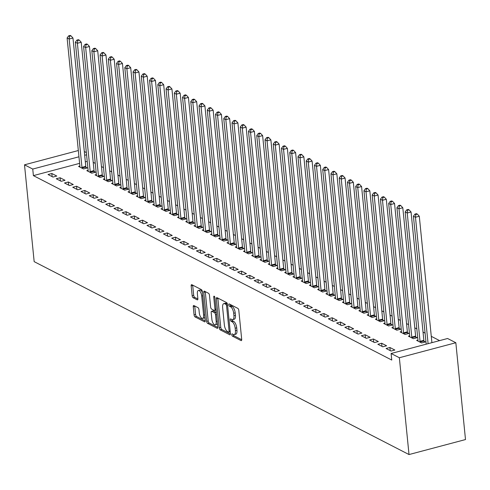 <?xml version="1.0" encoding="UTF-8"?>
<svg xmlns="http://www.w3.org/2000/svg" width="490" height="490" viewBox="0 0 490 490"><rect width="100%" height="100%" fill="white"/><g stroke="black" fill="none" stroke-linecap="round" stroke-linejoin="round"><path stroke-width="0.73" d="M231.77 334.744A1.201 0.508 -104.9 0 0 232.45 336.158L241.049 340.587A1.709 0.723 -104.9 0 0 241.331 340.63A1.709 0.723 -104.9 0 0 241.699 339.392L238.808 310.397A1.709 0.723 -104.9 0 0 237.834 308.369L229.234 303.941A1.201 0.508 -104.9 0 0 229.044 303.916A1.201 0.508 -104.9 0 0 228.781 304.78A1.201 0.508 -104.9 0 0 229.461 306.201L230.576 306.771A5.476 2.315 -104.9 0 1 233.681 313.257L233.92 315.676A5.476 2.315 -104.9 0 1 232.732 319.633A5.476 2.315 -104.9 0 1 231.844 319.498L230.729 318.923A1.201 0.508 -104.9 0 0 230.539 318.892A1.201 0.508 -104.9 0 0 230.275 319.762A1.201 0.508 -104.9 0 0 230.955 321.177L232.07 321.752A5.476 2.315 -104.9 0 1 235.175 328.239L235.414 330.658A5.476 2.315 -104.9 0 1 234.232 334.615A5.476 2.315 -104.9 0 1 233.338 334.48L232.229 333.904A1.201 0.508 -104.9 0 0 232.033 333.874A1.201 0.508 -104.9 0 0 231.77 334.744M233.314 334.468A1.201 0.508 -104.9 0 0 233.981 335.754L241.717 339.735M230.325 304.504A1.201 0.508 -104.9 0 0 230.986 305.791L232.101 306.366L230.576 306.771M231.819 319.486A1.201 0.508 -104.9 0 0 232.481 320.772L233.595 321.348L232.07 321.752M193.905 305.552A1.709 0.723 -104.9 0 0 193.63 305.509A1.709 0.723 -104.9 0 0 193.256 306.746L194.071 314.88A1.709 0.723 -104.9 0 0 195.038 316.908L204.587 321.82A1.709 0.723 -104.9 0 0 204.869 321.863A1.709 0.723 -104.9 0 0 205.237 320.625L202.346 291.63A1.709 0.723 -104.9 0 0 201.372 289.602L191.823 284.69A1.709 0.723 -104.9 0 0 191.547 284.647A1.709 0.723 -104.9 0 0 191.174 285.884L192.154 295.709A1.709 0.723 -104.9 0 0 193.127 297.736L197.213 299.837A1.709 0.723 -104.9 0 0 197.488 299.88A1.709 0.723 -104.9 0 0 197.862 298.643L197.372 293.773A4.575 1.936 -104.9 0 1 198.364 290.466A4.575 1.936 -104.9 0 1 201.702 296.003L203.607 315.088A4.575 1.936 -104.9 0 1 202.621 318.396A4.575 1.936 -104.9 0 1 199.283 312.859L198.964 309.68A1.709 0.723 -104.9 0 0 197.991 307.653L193.905 305.552M33.4 175.628L391.761 360.058L391.106 353.492L447.591 338.498L455.835 342.737L465.5 439.561L409.015 454.555L34.165 261.642L24.5 164.818L32.744 169.062L33.4 175.628L79.613 163.36M391.106 353.492L399.35 357.737L409.015 454.555M219.238 327.835A1.709 0.723 -104.9 0 0 220.212 329.862L229.761 334.774A1.709 0.723 -104.9 0 0 230.037 334.817A1.709 0.723 -104.9 0 0 230.41 333.58L227.513 304.584A1.709 0.723 -104.9 0 0 226.545 302.557L216.996 297.644A1.709 0.723 -104.9 0 0 216.715 297.602A1.709 0.723 -104.9 0 0 216.347 298.839L219.238 327.835L220.77 327.424A1.709 0.723 -104.9 0 0 221.737 329.452L230.423 333.923M217.174 328.3L207.625 323.382A1.709 0.723 -104.9 0 1 206.651 321.354L203.76 292.358A1.709 0.723 -104.9 0 1 204.128 291.121A1.709 0.723 -104.9 0 1 204.41 291.164L208.495 293.271A1.709 0.723 -104.9 0 1 209.469 295.299L210.639 307.059A1.709 0.723 -104.9 0 0 211.613 309.086L214.32 310.476A1.709 0.723 -104.9 0 0 214.602 310.519A1.709 0.723 -104.9 0 0 214.969 309.282L213.75 297.044A1.201 0.508 -104.9 0 1 214.007 296.174A1.201 0.508 -104.9 0 1 214.883 297.626L217.823 327.106A1.709 0.723 -104.9 0 1 217.456 328.343A1.709 0.723 -104.9 0 1 217.174 328.3L217.676 328.165M60.074 177.748L56.258 178.758L61.207 181.306L65.023 180.289L60.074 177.748L60.392 180.883M88.127 170.3L86.791 170.655L91.74 173.197L95.556 172.186L94.221 171.5M76.569 186.231L72.753 187.247L77.702 189.789L81.518 188.779L76.569 186.231L76.881 189.373M104.621 178.783L103.286 179.138L108.235 181.686L112.051 180.675L110.716 179.983M93.057 194.72L89.241 195.731L94.19 198.279L98.006 197.268L93.057 194.72L93.376 197.856M121.11 187.272L119.774 187.627L124.723 190.175L128.539 189.158L127.204 188.472M109.552 203.209L105.736 204.22L110.685 206.768L114.501 205.751L109.552 203.209L109.864 206.345M137.598 195.761L136.269 196.116L141.218 198.658L145.034 197.648L143.699 196.962M126.04 211.692L122.224 212.709L127.173 215.251L130.989 214.24L126.04 211.692L126.359 214.834M154.093 204.244L152.758 204.6L157.707 207.148L161.522 206.137L160.187 205.445M142.535 220.182L138.719 221.192L143.668 223.74L147.484 222.73L142.535 220.182L142.847 223.318M170.581 212.734L169.252 213.089L174.195 215.637L178.017 214.62L176.682 213.934M159.023 228.671L155.208 229.681L160.157 232.229L163.972 231.213L159.023 228.671L159.342 231.807M187.076 221.223L185.741 221.578L190.69 224.12L194.506 223.109L193.17 222.423M175.518 237.154L171.702 238.171L176.645 240.713L180.467 239.702L175.518 237.154L175.83 240.296M203.564 229.706L202.235 230.061L207.178 232.609L211 231.599L209.665 230.906M192.007 245.643L188.191 246.654L193.14 249.202L196.956 248.191L192.007 245.643L192.319 248.779M220.059 238.195L218.724 238.55L223.673 241.098L227.489 240.082L226.153 239.396M208.501 254.132L204.685 255.143L209.628 257.691L213.45 256.674L208.501 254.132L208.814 257.268M236.548 246.684L235.218 247.04L240.161 249.582L243.977 248.571L242.648 247.885M224.99 262.615L221.174 263.632L226.123 266.174L229.939 265.164L224.99 262.615L225.302 265.758M253.042 255.168L251.707 255.523L256.656 258.071L260.472 257.06L259.137 256.368M241.484 271.105L237.668 272.115L242.611 274.663L246.427 273.653L241.484 271.105L241.797 274.241M269.531 263.657L268.202 264.012L273.144 266.56L276.96 265.543L275.631 264.857M257.973 279.594L254.157 280.605L259.106 283.153L262.922 282.136L257.973 279.594L258.285 282.73M286.025 272.146L284.69 272.501L289.639 275.043L293.455 274.033L292.12 273.346M274.467 288.077L270.651 289.094L275.594 291.636L279.41 290.625L274.467 288.077L274.78 291.219M302.514 280.629L301.185 280.984L306.128 283.532L309.943 282.522L308.608 281.83M290.956 296.566L287.14 297.577L292.089 300.125L295.905 299.114L290.956 296.566L291.268 299.702M319.008 289.118L317.673 289.474L322.622 292.022L326.438 291.005L325.103 290.319M307.451 305.056L303.635 306.066L308.578 308.614L312.393 307.598L307.451 305.056L307.763 308.192M335.497 297.608L334.162 297.963L339.111 300.505L342.927 299.494L341.591 298.808M323.939 313.539L320.123 314.555L325.072 317.097L328.888 316.087L323.939 313.539L324.251 316.681M351.991 306.097L350.656 306.446L355.605 308.994L359.421 307.983L358.086 307.291M340.434 322.028L336.612 323.039L341.561 325.587L345.377 324.576L340.434 322.028L340.746 325.164M368.48 314.58L367.145 314.935L372.094 317.483L375.91 316.466L374.574 315.781M356.922 330.517L353.106 331.528L358.055 334.076L361.871 333.059L356.922 330.517L357.235 333.653M384.975 323.069L383.639 323.425L388.588 325.966L392.404 324.956L391.069 324.27M373.417 339L369.595 340.017L374.544 342.559L378.36 341.548L373.417 339L373.729 342.143M401.463 331.559L400.128 331.908L405.077 334.456L408.893 333.445L407.558 332.753M389.905 347.49L386.089 348.5L391.038 351.048L394.854 350.038L389.905 347.49L390.218 350.626M417.958 340.042L416.623 340.397L421.572 342.945L425.387 341.928L424.052 341.242M87.232 161.339L85.334 161.841M439.61 340.617L431.28 336.33M425.087 333.145L423.035 332.085M416.843 328.9L414.791 327.841M408.599 324.656L406.541 323.596M400.355 320.411L398.297 319.351M392.104 316.166L390.052 315.113M383.86 311.922L381.808 310.868M375.616 307.683L373.558 306.624M367.371 303.439L365.313 302.379M359.121 299.194L357.069 298.134M350.877 294.949L348.825 293.89M342.632 290.705L340.575 289.651M334.388 286.46L332.33 285.407M326.138 282.222L324.086 281.162M317.894 277.977L315.842 276.917M309.649 273.732L307.591 272.673M301.405 269.488L299.347 268.428M293.155 265.243L291.103 264.19M284.911 260.999L282.859 259.945M276.666 256.76L274.614 255.7M268.422 252.515L266.364 251.456M260.172 248.271L258.12 247.211M251.927 244.026L249.876 242.967M243.683 239.782L241.631 238.728M235.439 235.537L233.381 234.483M227.195 231.298L225.137 230.239M218.944 227.054L216.892 225.994M210.7 222.809L208.648 221.75M202.456 218.565L200.398 217.505M194.212 214.32L192.154 213.266M185.961 210.075L183.909 209.022M177.717 205.837L175.665 204.777M169.473 201.592L167.415 200.532M161.228 197.347L159.17 196.288M152.978 193.103L150.926 192.043M144.734 188.858L142.682 187.805M136.49 184.614L134.431 183.56M128.245 180.375L126.187 179.316M119.995 176.131L117.943 175.071M111.751 171.886L109.699 170.826M103.506 167.641L101.454 166.582M95.262 163.397L93.204 162.343M409.707 335.797L408.378 336.152L413.321 338.7L417.143 337.684L415.808 336.998M381.661 343.245L377.845 344.262L382.788 346.804L386.61 345.793L381.661 343.245L381.973 346.387M393.219 327.314L391.884 327.663L396.833 330.211L400.649 329.2L399.313 328.514M365.166 334.756L361.351 335.773L366.3 338.321L370.115 337.304L365.166 334.756L365.479 337.898M376.724 318.825L375.395 319.18L380.338 321.728L384.16 320.711L382.825 320.025M348.678 326.273L344.862 327.283L349.805 329.831L353.627 328.815L348.678 326.273L348.99 329.409M360.236 310.335L358.901 310.691L363.849 313.239L367.665 312.222L366.33 311.536M332.183 317.783L328.367 318.8L333.316 321.342L337.132 320.331L332.183 317.783L332.502 320.926M343.741 301.852L342.412 302.201L347.355 304.749L351.177 303.739L349.842 303.053M315.695 309.294L311.879 310.311L316.828 312.859L320.644 311.842L315.695 309.294L316.007 312.436M327.253 293.363L325.917 293.718L330.866 296.26L334.682 295.25L333.347 294.564M299.2 300.811L295.384 301.822L300.333 304.37L304.149 303.353L299.2 300.811L299.519 303.947M310.764 284.874L309.429 285.229L314.378 287.777L318.194 286.76L316.859 286.074M282.712 292.322L278.896 293.332L283.845 295.88L287.661 294.87L282.712 292.322L283.024 295.464M294.269 276.391L292.934 276.74L297.883 279.288L301.699 278.277L300.364 277.591M266.217 283.832L262.401 284.849L267.35 287.397L271.166 286.381L266.217 283.832L266.536 286.975M277.781 267.901L276.446 268.257L281.395 270.799L285.211 269.788L283.875 269.102M249.729 275.349L245.913 276.36L250.862 278.908L254.678 277.891L249.729 275.349L250.041 278.485M261.286 259.412L259.951 259.767L264.9 262.315L268.716 261.299L267.381 260.613M233.24 266.86L229.418 267.871L234.367 270.419L238.183 269.408L233.24 266.86L233.552 269.996M244.798 250.929L243.463 251.278L248.412 253.826L252.228 252.816L250.892 252.13M216.745 258.371L212.93 259.388L217.879 261.936L221.694 260.919L216.745 258.371L217.058 261.513M228.303 242.44L226.968 242.795L231.917 245.337L235.733 244.326L234.398 243.64M200.257 249.888L196.435 250.898L201.384 253.446L205.2 252.43L200.257 249.888L200.569 253.024M211.815 233.951L210.48 234.306L215.429 236.854L219.244 235.837L217.909 235.151M183.762 241.399L179.946 242.409L184.895 244.957L188.711 243.947L183.762 241.399L184.075 244.535M195.32 225.467L193.985 225.817L198.934 228.364L202.75 227.354L201.415 226.668M167.274 232.909L163.452 233.926L168.401 236.474L172.217 235.457L167.274 232.909L167.586 236.051M178.832 216.978L177.496 217.333L182.445 219.875L186.261 218.865L184.926 218.179M150.779 224.426L146.963 225.437L151.912 227.985L155.728 226.968L150.779 224.426L151.092 227.562M162.337 208.489L161.002 208.844L165.951 211.392L169.767 210.375L168.431 209.689M134.291 215.937L130.475 216.948L135.418 219.496L139.233 218.485L134.291 215.937L134.603 219.073M145.849 200.006L144.513 200.355L149.462 202.903L153.278 201.892L151.943 201.206M117.796 207.448L113.98 208.464L118.929 211.012L122.745 209.996L117.796 207.448L118.108 210.59M129.354 191.517L128.025 191.872L132.968 194.414L136.784 193.403L135.448 192.717M101.308 198.964L97.492 199.975L102.435 202.523L106.25 201.506L101.308 198.964L101.62 202.101M112.865 183.027L111.53 183.382L116.479 185.931L120.295 184.914L118.96 184.228M84.813 190.475L80.997 191.486L85.946 194.034L89.762 193.023L84.813 190.475L85.125 193.611M96.371 174.544L95.042 174.893L99.985 177.441L103.8 176.431L102.471 175.745M68.324 181.986L64.508 183.003L69.451 185.545L73.267 184.534L68.324 181.986L68.637 185.128M79.882 166.055L78.547 166.41L83.496 168.952L87.312 167.941L85.977 167.255M51.83 173.503L48.014 174.514L52.963 177.061L56.779 176.045L51.83 173.503L52.142 176.639M86.577 154.773L84.678 155.275M78.957 156.794L32.744 169.062M84.305 151.533L86.356 152.592M78.333 150.528L24.5 164.818M399.35 357.737L455.835 342.737M234.232 334.615L235.757 334.211A5.476 2.315 -104.9 0 0 236.94 330.248L235.414 330.658M233.595 321.348A5.476 2.315 -104.9 0 1 236.701 327.835L236.94 330.248M232.732 319.633L234.263 319.229A5.476 2.315 -104.9 0 0 235.445 315.272L233.92 315.676M232.101 306.366A5.476 2.315 -104.9 0 1 235.206 312.853L235.445 315.272M217.854 298.085A1.709 0.723 -104.9 0 0 217.872 298.435L220.77 327.424M228.646 332.061A1.201 0.508 -104.9 0 0 228.842 332.091A1.201 0.508 -104.9 0 0 229.1 331.228L226.558 305.772A1.201 0.508 -104.9 0 0 225.878 304.357L224.708 303.751A5.476 2.315 -104.9 0 0 223.814 303.616A5.476 2.315 -104.9 0 0 222.632 307.573L224.365 324.968A5.476 2.315 -104.9 0 0 227.47 331.454L228.646 332.061M223.814 303.616L225.345 303.212A5.476 2.315 -104.9 0 1 226.233 303.347L227.397 303.941L225.878 304.357M217.842 327.449L209.15 322.977L207.625 323.382M205.273 291.611A1.709 0.723 -104.9 0 0 205.286 291.954L208.183 320.95A1.709 0.723 -104.9 0 0 209.15 322.977M215.851 310.072A1.709 0.723 -104.9 0 0 216.127 310.115L214.602 310.519M211.858 319.26A4.575 1.936 -104.9 0 0 215.196 324.796A4.575 1.936 -104.9 0 0 216.188 321.489L215.514 314.764A1.709 0.723 -104.9 0 0 214.547 312.736L211.833 311.34A1.709 0.723 -104.9 0 0 211.558 311.297A1.709 0.723 -104.9 0 0 211.184 312.534L211.858 319.26M215.196 324.796L216.721 324.392A4.575 1.936 -104.9 0 0 217.474 323.614M216.372 312.583A1.709 0.723 -104.9 0 0 216.072 312.326L214.547 312.736M212.862 311.064A1.709 0.723 -104.9 0 1 213.083 310.893A1.709 0.723 -104.9 0 1 213.364 310.936L216.072 312.326M202.621 318.396L204.146 317.992A4.575 1.936 -104.9 0 0 204.9 317.214M202.431 292.53A4.575 1.936 -104.9 0 0 199.896 290.062L198.364 290.466M192.686 285.131A1.709 0.723 -104.9 0 0 192.699 285.48L193.685 295.305A1.709 0.723 -104.9 0 0 194.653 297.332L197.874 298.992M194.769 305.993A1.709 0.723 -104.9 0 0 194.781 306.336L195.596 314.47A1.709 0.723 -104.9 0 0 196.564 316.497L205.255 320.968M431.911 342.657L419.293 216.249L415.477 217.26L413.419 216.2L426.19 344.176M428.095 343.674L415.477 217.26L415.79 214.504L417.321 214.099L416.494 213.677L414.969 214.081L415.79 214.504M413.419 216.2L414.969 214.081M417.321 214.099L419.293 216.249M424.316 342.216L423.979 340.979A1.746 0.735 75.1 0 1 423.856 340.336L411.049 212.005L407.233 213.015L405.169 211.956L417.982 340.287A1.746 0.735 75.1 0 1 417.982 340.869L417.958 341.083M420.236 342.259L420.163 341.989A1.746 0.735 75.1 0 1 420.04 341.346L407.233 213.015L407.545 210.259L409.07 209.855L408.25 209.432L406.718 209.836L407.545 210.259M405.169 211.956L406.718 209.836M409.07 209.855L411.049 212.005M416.071 337.971L415.734 336.734A1.746 0.735 75.1 0 1 415.612 336.091L402.805 207.76L398.989 208.771L396.925 207.711L409.732 336.042A1.746 0.735 75.1 0 1 409.738 336.624L409.714 336.838M411.986 338.014L411.918 337.745A1.746 0.735 75.1 0 1 411.796 337.102L398.989 208.771L399.301 206.021L400.826 205.61L399.999 205.188L398.474 205.592L399.301 206.021M396.925 207.711L398.474 205.592M400.826 205.61L402.805 207.76M407.827 333.727L407.484 332.49A1.746 0.735 75.1 0 1 407.368 331.846L394.554 203.515L390.738 204.532L388.68 203.466L401.488 331.797A1.746 0.735 75.1 0 1 401.488 332.379L401.463 332.594M403.742 333.77L403.668 333.5A1.746 0.735 75.1 0 1 403.552 332.857L390.738 204.532L391.057 201.776L392.582 201.372L391.755 200.943L390.23 201.347L391.057 201.776M388.68 203.466L390.23 201.347M392.582 201.372L394.554 203.515M399.577 329.482L399.24 328.245A1.746 0.735 75.1 0 1 399.123 327.602L386.31 199.271L382.494 200.288L380.436 199.228L393.243 327.553A1.746 0.735 75.1 0 1 393.243 328.135L393.219 328.355M395.497 329.525L395.424 329.262A1.746 0.735 75.1 0 1 395.301 328.619L382.494 200.288L382.806 197.531L384.338 197.127L383.511 196.698L381.986 197.109L382.806 197.531M380.436 199.228L381.986 197.109M384.338 197.127L386.31 199.271M391.332 325.238L390.996 324A1.746 0.735 75.1 0 1 390.873 323.357L378.066 195.026L374.25 196.043L372.186 194.983L384.999 323.314A1.746 0.735 75.1 0 1 384.999 323.896L384.975 324.111M387.253 325.28L387.18 325.017A1.746 0.735 75.1 0 1 387.057 324.374L374.25 196.043L374.562 193.287L376.087 192.882L375.267 192.46L373.735 192.864L374.562 193.287M372.186 194.983L373.735 192.864M376.087 192.882L378.066 195.026M383.088 320.993L382.751 319.762A1.746 0.735 75.1 0 1 382.629 319.119L369.821 190.788L366.005 191.798L363.941 190.739L376.749 319.07A1.746 0.735 75.1 0 1 376.755 319.651L376.73 319.866M379.009 321.036L378.935 320.772A1.746 0.735 75.1 0 1 378.813 320.129L366.005 191.798L366.318 189.042L367.843 188.638L367.016 188.215L365.491 188.619L366.318 189.042M363.941 190.739L365.491 188.619M367.843 188.638L369.821 190.788M374.844 316.754L374.507 315.517A1.746 0.735 75.1 0 1 374.385 314.874L361.577 186.543L357.755 187.554L355.697 186.494L368.505 314.825A1.746 0.735 75.1 0 1 368.505 315.407L368.48 315.621M370.759 316.797L370.685 316.528A1.746 0.735 75.1 0 1 370.569 315.885L357.755 187.554L358.074 184.797L359.599 184.393L358.772 183.971L357.247 184.375L358.074 184.797M355.697 186.494L357.247 184.375M359.599 184.393L361.577 186.543M366.6 312.51L366.257 311.273A1.746 0.735 75.1 0 1 366.14 310.629L353.327 182.298L349.511 183.309L347.453 182.249L360.26 310.58A1.746 0.735 75.1 0 1 360.26 311.162L360.236 311.377M362.514 312.553L362.441 312.283A1.746 0.735 75.1 0 1 362.318 311.64L349.511 183.309L349.823 180.559L351.355 180.149L350.528 179.726L349.002 180.13L349.823 180.559M347.453 182.249L349.002 180.13M351.355 180.149L353.327 182.298M358.349 308.265L358.012 307.028A1.746 0.735 75.1 0 1 357.89 306.385L345.083 178.054L341.267 179.071L339.202 178.005L352.016 306.336A1.746 0.735 75.1 0 1 352.016 306.918L351.991 307.132M354.27 308.308L354.197 308.039A1.746 0.735 75.1 0 1 354.074 307.395L341.267 179.071L341.579 176.314L343.104 175.904L342.283 175.481L340.758 175.886L341.579 176.314M339.202 178.005L340.758 175.886M343.104 175.904L345.083 178.054M350.105 304.021L349.768 302.783A1.746 0.735 75.1 0 1 349.646 302.14L336.838 173.809L333.022 174.826L330.958 173.766L343.766 302.091A1.746 0.735 75.1 0 1 343.772 302.673L343.747 302.894M346.026 304.063L345.952 303.8A1.746 0.735 75.1 0 1 345.83 303.157L333.022 174.826L333.335 172.07L334.86 171.665L334.039 171.237L332.508 171.647L333.335 172.07M330.958 173.766L332.508 171.647M334.86 171.665L336.838 173.809M341.861 299.776L341.524 298.539A1.746 0.735 75.1 0 1 341.401 297.896L328.594 169.565L324.772 170.581L322.714 169.522L335.521 297.853A1.746 0.735 75.1 0 1 335.521 298.435L335.497 298.649M337.775 299.819L337.702 299.555A1.746 0.735 75.1 0 1 337.586 298.912L324.772 170.581L325.091 167.825L326.616 167.421L325.789 166.998L324.264 167.402L325.091 167.825M322.714 169.522L324.264 167.402M326.616 167.421L328.594 169.565M333.616 295.531L333.274 294.3A1.746 0.735 75.1 0 1 333.157 293.657L320.344 165.326L316.528 166.337L314.47 165.277L327.277 293.608A1.746 0.735 75.1 0 1 327.277 294.19L327.253 294.404M329.531 295.574L329.458 295.311A1.746 0.735 75.1 0 1 329.341 294.668L316.528 166.337L316.84 163.58L318.371 163.176L317.545 162.754L316.019 163.158L316.84 163.58M314.47 165.277L316.019 163.158M318.371 163.176L320.344 165.326M325.366 291.293L325.029 290.055A1.746 0.735 75.1 0 1 324.907 289.412L312.099 161.081L308.284 162.092L306.219 161.032L319.033 289.363A1.746 0.735 75.1 0 1 319.033 289.945L319.008 290.16M321.287 291.336L321.213 291.066A1.746 0.735 75.1 0 1 321.091 290.423L308.284 162.092L308.596 159.336L310.121 158.932L309.3 158.509L307.775 158.913L308.596 159.336M306.219 161.032L307.775 158.913M310.121 158.932L312.099 161.081M317.122 287.048L316.785 285.811A1.746 0.735 75.1 0 1 316.663 285.168L303.855 156.837L300.039 157.847L297.975 156.788L310.783 285.119A1.746 0.735 75.1 0 1 310.789 285.701L310.764 285.915M313.043 287.091L312.969 286.822A1.746 0.735 75.1 0 1 312.847 286.178L300.039 157.847L300.352 155.091L301.877 154.687L301.056 154.264L299.525 154.669L300.352 155.091M297.975 156.788L299.525 154.669M301.877 154.687L303.855 156.837M308.878 282.804L308.541 281.566A1.746 0.735 75.1 0 1 308.418 280.923L295.611 152.592L291.795 153.609L289.731 152.543L302.538 280.874A1.746 0.735 75.1 0 1 302.538 281.456L302.514 281.67M304.792 282.846L304.725 282.577A1.746 0.735 75.1 0 1 304.602 281.934L291.795 153.609L292.107 150.853L293.632 150.442L292.806 150.02L291.281 150.424L292.107 150.853M289.731 152.543L291.281 150.424M293.632 150.442L295.611 152.592M300.633 278.559L300.29 277.322A1.746 0.735 75.1 0 1 300.174 276.679L287.361 148.347L283.545 149.364L281.487 148.305L294.294 276.63A1.746 0.735 75.1 0 1 294.294 277.211L294.269 277.432M296.548 278.602L296.475 278.338A1.746 0.735 75.1 0 1 296.358 277.695L283.545 149.364L283.857 146.608L285.388 146.204L284.561 145.775L283.036 146.185L283.857 146.608M281.487 148.305L283.036 146.185M285.388 146.204L287.361 148.347M292.383 274.314L292.046 273.077A1.746 0.735 75.1 0 1 291.924 272.434L279.116 144.103L275.3 145.12L273.236 144.06L286.05 272.391A1.746 0.735 75.1 0 1 286.05 272.973L286.025 273.187M288.304 274.357L288.23 274.094A1.746 0.735 75.1 0 1 288.108 273.451L275.3 145.12L275.613 142.363L277.138 141.959L276.317 141.537L274.792 141.941L275.613 142.363M273.236 144.06L274.792 141.941M277.138 141.959L279.116 144.103M284.139 270.07L283.802 268.839A1.746 0.735 75.1 0 1 283.679 268.195L270.872 139.864L267.056 140.875L264.992 139.815L277.805 268.146A1.746 0.735 75.1 0 1 277.805 268.728L277.781 268.943M280.06 270.113L279.986 269.849A1.746 0.735 75.1 0 1 279.864 269.206L267.056 140.875L267.368 138.119L268.894 137.715L268.073 137.292L266.542 137.696L267.368 138.119M264.992 139.815L266.542 137.696M268.894 137.715L270.872 139.864M275.894 265.831L275.558 264.594A1.746 0.735 75.1 0 1 275.435 263.951L262.628 135.62L258.812 136.63L256.748 135.571L269.555 263.902A1.746 0.735 75.1 0 1 269.561 264.484L269.531 264.698M271.809 265.874L271.742 265.605A1.746 0.735 75.1 0 1 271.619 264.961L258.812 136.63L259.124 133.874L260.649 133.47L259.822 133.047L258.297 133.452L259.124 133.874M256.748 135.571L258.297 133.452M260.649 133.47L262.628 135.62M267.65 261.587L267.307 260.349A1.746 0.735 75.1 0 1 267.191 259.706L254.377 131.375L250.561 132.386L248.504 131.326L261.311 259.657A1.746 0.735 75.1 0 1 261.311 260.239L261.286 260.453M263.565 261.629L263.491 261.36A1.746 0.735 75.1 0 1 263.375 260.717L250.561 132.386L250.88 129.63L252.405 129.225L251.578 128.803L250.053 129.207L250.88 129.63M248.504 131.326L250.053 129.207M252.405 129.225L254.377 131.375M259.4 257.342L259.063 256.105A1.746 0.735 75.1 0 1 258.94 255.462L246.133 127.131L242.317 128.147L240.259 127.082L253.067 255.413A1.746 0.735 75.1 0 1 253.067 255.994L253.042 256.209M255.321 257.385L255.247 257.115A1.746 0.735 75.1 0 1 255.125 256.472L242.317 128.147L242.63 125.391L244.161 124.981L243.334 124.558L241.809 124.962L242.63 125.391M240.259 127.082L241.809 124.962M244.161 124.981L246.133 127.131M251.156 253.097L250.819 251.86A1.746 0.735 75.1 0 1 250.696 251.217L237.889 122.886L234.073 123.903L232.009 122.843L244.822 251.168A1.746 0.735 75.1 0 1 244.822 251.75L244.798 251.97M247.076 253.14L247.003 252.877A1.746 0.735 75.1 0 1 246.88 252.234L234.073 123.903L234.385 121.146L235.911 120.742L235.09 120.313L233.559 120.724L234.385 121.146M232.009 122.843L233.559 120.724M235.911 120.742L237.889 122.886M242.911 248.853L242.575 247.615A1.746 0.735 75.1 0 1 242.452 246.972L229.645 118.641L225.829 119.658L223.765 118.598L236.572 246.929A1.746 0.735 75.1 0 1 236.578 247.511L236.554 247.726M238.826 248.896L238.759 248.632A1.746 0.735 75.1 0 1 238.636 247.989L225.829 119.658L226.141 116.902L227.666 116.498L226.839 116.075L225.314 116.479L226.141 116.902M223.765 118.598L225.314 116.479M227.666 116.498L229.645 118.641M234.667 244.608L234.324 243.377A1.746 0.735 75.1 0 1 234.208 242.728L221.394 114.403L217.578 115.413L215.52 114.354L228.328 242.685A1.746 0.735 75.1 0 1 228.328 243.267L228.303 243.481M230.582 244.651L230.508 244.388A1.746 0.735 75.1 0 1 230.392 243.744L217.578 115.413L217.897 112.657L219.422 112.253L218.595 111.83L217.07 112.235L217.897 112.657M215.52 114.354L217.07 112.235M219.422 112.253L221.394 114.403M226.417 240.37L226.08 239.132A1.746 0.735 75.1 0 1 225.964 238.489L213.15 110.158L209.334 111.169L207.276 110.109L220.084 238.44A1.746 0.735 75.1 0 1 220.084 239.022L220.059 239.236M222.338 240.412L222.264 240.143A1.746 0.735 75.1 0 1 222.142 239.5L209.334 111.169L209.647 108.413L211.178 108.008L210.351 107.586L208.826 107.99L209.647 108.413M207.276 110.109L208.826 107.99M211.178 108.008L213.15 110.158M218.173 236.125L217.836 234.888A1.746 0.735 75.1 0 1 217.713 234.245L204.906 105.913L201.09 106.924L199.026 105.865L211.839 234.196A1.746 0.735 75.1 0 1 211.839 234.777L211.815 234.992M214.093 236.168L214.02 235.898A1.746 0.735 75.1 0 1 213.897 235.255L201.09 106.924L201.402 104.168L202.927 103.764L202.107 103.341L200.575 103.745L201.402 104.168M199.026 105.865L200.575 103.745M202.927 103.764L204.906 105.913M209.928 231.88L209.591 230.643A1.746 0.735 75.1 0 1 209.469 230L196.662 101.669L192.846 102.686L190.782 101.62L203.589 229.951A1.746 0.735 75.1 0 1 203.595 230.533L203.571 230.747M205.849 231.923L205.775 231.654A1.746 0.735 75.1 0 1 205.653 231.011L192.846 102.686L193.158 99.929L194.683 99.519L193.856 99.096L192.331 99.501L193.158 99.929M190.782 101.62L192.331 99.501M194.683 99.519L196.662 101.669M201.684 227.636L201.347 226.398A1.746 0.735 75.1 0 1 201.225 225.755L188.417 97.424L184.595 98.441L182.537 97.375L195.345 225.706A1.746 0.735 75.1 0 1 195.345 226.288L195.32 226.509M197.599 227.679L197.525 227.415A1.746 0.735 75.1 0 1 197.409 226.772L184.595 98.441L184.914 95.685L186.439 95.281L185.612 94.852L184.087 95.262L184.914 95.685M182.537 97.375L184.087 95.262M186.439 95.281L188.417 97.424M193.44 223.391L193.097 222.154A1.746 0.735 75.1 0 1 192.98 221.511L180.167 93.18L176.351 94.196L174.293 93.137L187.1 221.468A1.746 0.735 75.1 0 1 187.1 222.05L187.076 222.264M189.354 223.434L189.281 223.171A1.746 0.735 75.1 0 1 189.158 222.527L176.351 94.196L176.663 91.44L178.195 91.036L177.368 90.613L175.843 91.017L176.663 91.44M174.293 93.137L175.843 91.017M178.195 91.036L180.167 93.18M185.189 219.146L184.853 217.915A1.746 0.735 75.1 0 1 184.73 217.266L171.923 88.941L168.107 89.952L166.043 88.892L178.856 217.223A1.746 0.735 75.1 0 1 178.856 217.805L178.832 218.019M181.11 219.189L181.037 218.926A1.746 0.735 75.1 0 1 180.914 218.283L168.107 89.952L168.419 87.196L169.944 86.791L169.124 86.369L167.598 86.773L168.419 87.196M166.043 88.892L167.598 86.773M169.944 86.791L171.923 88.941M176.945 214.908L176.608 213.671A1.746 0.735 75.1 0 1 176.486 213.028L163.678 84.697L159.863 85.707L157.798 84.647L170.606 212.979A1.746 0.735 75.1 0 1 170.612 213.56L170.587 213.775M172.866 214.945L172.792 214.681A1.746 0.735 75.1 0 1 172.67 214.038L159.863 85.707L160.175 82.951L161.7 82.547L160.879 82.124L159.348 82.528L160.175 82.951M157.798 84.647L159.348 82.528M161.7 82.547L163.678 84.697M168.701 210.663L168.364 209.426A1.746 0.735 75.1 0 1 168.242 208.783L155.434 80.452L151.612 81.463L149.554 80.403L162.362 208.734A1.746 0.735 75.1 0 1 162.362 209.316L162.337 209.53M164.615 210.706L164.542 210.437A1.746 0.735 75.1 0 1 164.426 209.793L151.612 81.463L151.931 78.706L153.456 78.302L152.629 77.879L151.104 78.284L151.931 78.706M149.554 80.403L151.104 78.284M153.456 78.302L155.434 80.452M160.457 206.419L160.114 205.181A1.746 0.735 75.1 0 1 159.997 204.538L147.184 76.207L143.368 77.224L141.31 76.158L154.117 204.489A1.746 0.735 75.1 0 1 154.117 205.071L154.093 205.286M156.371 206.462L156.298 206.192A1.746 0.735 75.1 0 1 156.175 205.549L143.368 77.224L143.68 74.468L145.212 74.057L144.385 73.635L142.86 74.039L143.68 74.468M141.31 76.158L142.86 74.039M145.212 74.057L147.184 76.207M152.206 202.174L151.869 200.937A1.746 0.735 75.1 0 1 151.747 200.294L138.94 71.963L135.124 72.979L133.06 71.914L145.873 200.245A1.746 0.735 75.1 0 1 145.873 200.827L145.849 201.047M148.127 202.217L148.054 201.954A1.746 0.735 75.1 0 1 147.931 201.31L135.124 72.979L135.436 70.223L136.961 69.819L136.14 69.39L134.615 69.8L135.436 70.223M133.06 71.914L134.615 69.8M136.961 69.819L138.94 71.963M143.962 197.929L143.625 196.692A1.746 0.735 75.1 0 1 143.503 196.049L130.695 67.718L126.879 68.735L124.815 67.675L137.623 196.006A1.746 0.735 75.1 0 1 137.629 196.588L137.604 196.802M139.883 197.972L139.809 197.709A1.746 0.735 75.1 0 1 139.687 197.066L126.879 68.735L127.192 65.979L128.717 65.574L127.896 65.152L126.365 65.556L127.192 65.979M124.815 67.675L126.365 65.556M128.717 65.574L130.695 67.718M135.718 193.685L135.381 192.454A1.746 0.735 75.1 0 1 135.258 191.804L122.451 63.48L118.629 64.49L116.571 63.431L129.378 191.762A1.746 0.735 75.1 0 1 129.378 192.343L129.354 192.558M131.632 193.728L131.559 193.464A1.746 0.735 75.1 0 1 131.442 192.821L118.629 64.49L118.948 61.734L120.473 61.33L119.646 60.907L118.121 61.311L118.948 61.734M116.571 63.431L118.121 61.311M120.473 61.33L122.451 63.48M127.474 189.446L127.131 188.209A1.746 0.735 75.1 0 1 127.014 187.566L114.201 59.235L110.385 60.246L108.327 59.186L121.134 187.517A1.746 0.735 75.1 0 1 121.134 188.099L121.11 188.313M123.388 189.483L123.315 189.22A1.746 0.735 75.1 0 1 123.198 188.577L110.385 60.246L110.697 57.489L112.228 57.085L111.401 56.662L109.876 57.067L110.697 57.489M108.327 59.186L109.876 57.067M112.228 57.085L114.201 59.235M119.223 185.202L118.886 183.964A1.746 0.735 75.1 0 1 118.764 183.321L105.956 54.99L102.141 56.001L100.076 54.941L112.89 183.272A1.746 0.735 75.1 0 1 112.89 183.854L112.865 184.069M115.144 185.245L115.07 184.975A1.746 0.735 75.1 0 1 114.948 184.332L102.141 56.001L102.453 53.245L103.978 52.84L103.157 52.418L101.632 52.822L102.453 53.245M100.076 54.941L101.632 52.822M103.978 52.84L105.956 54.99M110.979 180.957L110.642 179.72A1.746 0.735 75.1 0 1 110.52 179.077L97.712 50.746L93.896 51.762L91.832 50.697L104.64 179.028A1.746 0.735 75.1 0 1 104.646 179.61L104.621 179.824M106.9 181L106.826 180.73A1.746 0.735 75.1 0 1 106.704 180.087L93.896 51.762L94.209 49.006L95.734 48.596L94.913 48.173L93.382 48.577L94.209 49.006M91.832 50.697L93.382 48.577M95.734 48.596L97.712 50.746M102.735 176.712L102.398 175.475A1.746 0.735 75.1 0 1 102.275 174.832L89.468 46.501L85.652 47.518L83.588 46.452L96.395 174.783A1.746 0.735 75.1 0 1 96.401 175.365L96.371 175.585M98.649 176.755L98.582 176.492A1.746 0.735 75.1 0 1 98.459 175.849L85.652 47.518L85.964 44.762L87.49 44.357L86.663 43.928L85.138 44.339L85.964 44.762M83.588 46.452L85.138 44.339M87.49 44.357L89.468 46.501M94.49 172.468L94.147 171.231A1.746 0.735 75.1 0 1 94.031 170.587L81.218 42.256L77.402 43.273L75.344 42.214L88.151 170.544A1.746 0.735 75.1 0 1 88.151 171.126L88.127 171.341M90.405 172.511L90.332 172.247A1.746 0.735 75.1 0 1 90.215 171.604L77.402 43.273L77.72 40.517L79.245 40.113L78.418 39.69L76.893 40.094L77.72 40.517M75.344 42.214L76.893 40.094M79.245 40.113L81.218 42.256M86.24 168.223L85.903 166.992A1.746 0.735 75.1 0 1 85.781 166.343L72.973 38.018L69.157 39.029L67.099 37.969L79.907 166.3A1.746 0.735 75.1 0 1 79.907 166.882L79.882 167.096M82.161 168.266L82.087 168.003A1.746 0.735 75.1 0 1 81.965 167.36L69.157 39.029L69.47 36.272L71.001 35.868L70.174 35.445L68.649 35.85L69.47 36.272M67.099 37.969L68.649 35.85M71.001 35.868L72.973 38.018M233.981 335.754L232.45 336.158M230.986 305.791L229.461 306.201M232.481 320.772L230.955 321.177M236.701 327.835L235.175 328.239M235.206 312.853L233.681 313.257M241.552 340.452L241.049 340.587M217.872 298.435L216.347 298.839M230.257 334.639L229.761 334.774M221.737 329.452L220.212 329.862M230.147 330.946L229.1 331.228M227.605 305.497L226.558 305.772M226.233 303.347L224.708 303.751M208.183 320.95L206.651 321.354M205.286 291.954L203.76 292.358M216.017 309.006L214.969 309.282M214.663 296.799L213.75 297.044M217.235 321.207L216.188 321.489M216.562 314.482L215.514 314.764M213.364 310.936L211.833 311.34M204.655 314.813L203.607 315.088M202.75 295.721L201.702 296.003M197.709 299.709L197.213 299.837M194.653 297.332L193.127 297.736M193.685 295.305L192.154 295.709M192.699 285.48L191.174 285.884M205.089 321.685L204.587 321.82M196.564 316.497L195.038 316.908M195.596 314.47L194.071 314.88M194.781 306.336L193.256 306.746M423.979 340.979L420.163 341.989M423.856 340.336L420.04 341.346M415.734 336.734L411.918 337.745M415.612 336.091L411.796 337.102M407.484 332.49L403.668 333.5M407.368 331.846L403.552 332.857M399.24 328.245L395.424 329.262M399.123 327.602L395.301 328.619M390.996 324L387.18 325.017M390.873 323.357L387.057 324.374M382.751 319.762L378.935 320.772M382.629 319.119L378.813 320.129M374.507 315.517L370.685 316.528M374.385 314.874L370.569 315.885M366.257 311.273L362.441 312.283M366.14 310.629L362.318 311.64M358.012 307.028L354.197 308.039M357.89 306.385L354.074 307.395M349.768 302.783L345.952 303.8M349.646 302.14L345.83 303.157M341.524 298.539L337.702 299.555M341.401 297.896L337.586 298.912M333.274 294.3L329.458 295.311M333.157 293.657L329.341 294.668M325.029 290.055L321.213 291.066M324.907 289.412L321.091 290.423M316.785 285.811L312.969 286.822M316.663 285.168L312.847 286.178M308.541 281.566L304.725 282.577M308.418 280.923L304.602 281.934M300.29 277.322L296.475 278.338M300.174 276.679L296.358 277.695M292.046 273.077L288.23 274.094M291.924 272.434L288.108 273.451M283.802 268.839L279.986 269.849M283.679 268.195L279.864 269.206M275.558 264.594L271.742 265.605M275.435 263.951L271.619 264.961M267.307 260.349L263.491 261.36M267.191 259.706L263.375 260.717M259.063 256.105L255.247 257.115M258.94 255.462L255.125 256.472M250.819 251.86L247.003 252.877M250.696 251.217L246.88 252.234M242.575 247.615L238.759 248.632M242.452 246.972L238.636 247.989M234.324 243.377L230.508 244.388M234.208 242.728L230.392 243.744M226.08 239.132L222.264 240.143M225.964 238.489L222.142 239.5M217.836 234.888L214.02 235.898M217.713 234.245L213.897 235.255M209.591 230.643L205.775 231.654M209.469 230L205.653 231.011M201.347 226.398L197.525 227.415M201.225 225.755L197.409 226.772M193.097 222.154L189.281 223.171M192.98 221.511L189.158 222.527M184.853 217.915L181.037 218.926M184.73 217.266L180.914 218.283M176.608 213.671L172.792 214.681M176.486 213.028L172.67 214.038M168.364 209.426L164.542 210.437M168.242 208.783L164.426 209.793M160.114 205.181L156.298 206.192M159.997 204.538L156.175 205.549M151.869 200.937L148.054 201.954M151.747 200.294L147.931 201.31M143.625 196.692L139.809 197.709M143.503 196.049L139.687 197.066M135.381 192.454L131.559 193.464M135.258 191.804L131.442 192.821M127.131 188.209L123.315 189.22M127.014 187.566L123.198 188.577M118.886 183.964L115.07 184.975M118.764 183.321L114.948 184.332M110.642 179.72L106.826 180.73M110.52 179.077L106.704 180.087M102.398 175.475L98.582 176.492M102.275 174.832L98.459 175.849M94.147 171.231L90.332 172.247M94.031 170.587L90.215 171.604M85.903 166.992L82.087 168.003M85.781 166.343L81.965 167.36M230.227 331.724L228.842 332.091M213.083 310.893L211.558 311.297"/></g></svg>
